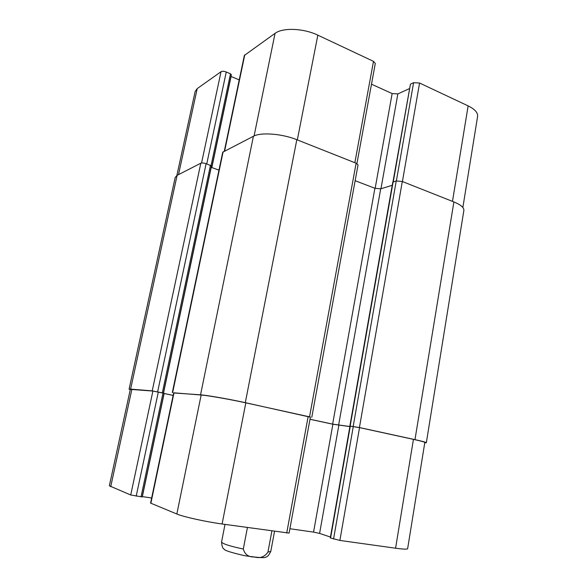 <?xml version="1.0" encoding="UTF-8"?>
<svg xmlns="http://www.w3.org/2000/svg" width="587" height="587" viewBox="0 0 587 587"><rect width="100%" height="100%" fill="white"/><g stroke="black" fill="none" stroke-linecap="round" stroke-linejoin="round"><path stroke-width="0.88" d="M271.891 530.942L267.936 552.125C264.576 556.938 260.1 558.56 254.509 557.004C248.558 557.18 244.823 554.524 243.312 549.028L247.421 527.53M407.635 548.676C407.319 549.41 403.298 549.256 395.579 548.214L339.888 540.436L330.29 537.912L349.962 426.147L359.538 427.622L413.431 439.362C420.908 441.013 424.702 442.048 424.819 442.481L407.635 548.676M330.444 537.046L319.592 533.414L313.553 532.108L289.897 528.733M289.098 533.099L222.099 523.993C205.501 521.726 183.305 516.802 176.841 514.007L150.58 503.096L173.686 392.798L201.158 395.014C207.937 395.506 229.847 399.336 245.828 402.843L310.398 417.041L289.098 533.099M151.651 497.996L142.245 496.595M142.061 496.903L130.725 494.988L109.351 485.801L130.329 389.379L152.899 391.052L164.066 393.29L142.164 496.969M231.219 74.843L230.493 73.786L226.259 72.003C224.007 71.166 222.268 71.071 221.035 71.702L197.21 88.615L195.141 91.469L176.863 175.476M239.225 79.898L230.985 76.442M356.918 163.575L375.298 63.44L373.493 61.349L317.838 35.161C303.655 28.242 282.699 27.45 275.054 33.349L244.346 55.442L224.293 151.175M409.374 88.637L397.854 93.913L392.138 93.568L371.49 84.183M462.857 207.505L477.591 116.49C478.016 112.733 474.861 109.204 468.132 105.887L419.573 83.031L413.593 82.694L410.445 84.154L392.938 181.999M309.987 419.279L332.888 424.232L349.881 426.595M164.022 393.481L173.136 395.418M130.255 389.717L129.081 389.159L130.608 389.108L152.216 390.869L163.391 393.099L211.408 165.886L211.98 166.437L211.21 166.899M164.03 393.444L173.143 395.381M350.057 426.14L359.435 427.534L414.972 439.641C422.42 441.277 426.206 442.312 426.331 442.752L424.761 442.862M173.649 392.96L200.549 394.816C207.336 395.308 229.282 399.138 245.3 402.66L310.369 417.188M218.973 170.127L211.122 167.31M211.408 165.886L206.11 163.678C203.792 162.937 202.023 162.775 200.82 163.201L177.113 175.344L175.205 177.413L129.081 389.159M311.785 417.276L358.041 164.896L356.126 163.208L296.824 139.713C282.105 133.697 260.833 132.082 253.415 136.265L222.73 152.209L172.321 392.549M392.233 185.309L380.699 188.831L374.902 188.288L355.15 180.701M426.331 442.752L463.862 210.476C464.134 207.637 460.817 204.79 453.89 201.943L402.308 181.5L396.232 180.95L392.776 182.19L349.845 426.059M309.995 419.235L332.631 424.13L349.896 426.522M274.54 531.308L270.805 551.354L267.936 552.125M243.312 549.028C229.576 546.101 222.326 543.745 221.57 541.962C221.901 546.24 222.737 548.603 224.087 549.058C224.043 550.283 230.867 552.492 244.544 555.676C258.243 557.723 265.353 558.171 265.889 557.012C267.305 557.07 268.949 555.185 270.805 551.354M413.431 439.362L395.579 548.214M359.538 427.622L339.888 540.436M353.286 426.514L333.548 539.057M350.27 426.162L330.576 538.059M338.846 425.289L319.592 533.414M332.888 424.232L313.553 532.108M308.168 416.425L286.72 533.011M245.828 402.843L222.099 523.993M201.158 395.014L176.841 514.007M174.009 392.784L150.866 503.294M164.125 393.503L142.355 496.609M163.003 393.011L141.041 496.896M158.314 392.013L136.199 496.176M152.899 391.052L130.725 494.988M131.87 389.335L110.708 486.733M452.474 201.378L468.132 105.887M402.411 181.544L419.573 83.031M396.364 180.913L413.593 82.694M393.253 181.882L410.445 84.154M380.963 188.75L397.854 93.913M375.152 188.376L392.138 93.568M354.849 162.702L373.493 61.349M297.323 139.911L317.838 35.161M254.09 135.935L275.054 33.349M224.645 150.998L244.779 54.848M211.841 167.574L231.08 76.479M211.093 165.541L230.493 73.786M206.749 163.912L226.259 72.003M201.554 163.003L221.035 71.702M178.521 174.618L197.21 88.615M130.608 389.108L177.113 175.344M152.216 390.869L200.82 163.201M157.639 391.83L206.11 163.678M162.335 392.828L210.476 165.255M163.509 393.121L211.217 167.354M172.651 392.534L223.126 151.776M200.549 394.816L253.415 136.265M245.3 402.66L296.824 139.713M309.569 416.667L356.126 163.208M332.631 424.13L374.902 188.288M338.596 425.193L380.699 188.831M350.153 426.074L393.121 181.919M353.176 426.426L396.232 180.95M359.435 427.534L402.308 181.5M414.972 439.641L453.89 201.943M224.997 524.396L221.57 541.962M211.98 166.437L231.366 74.637"/></g></svg>
